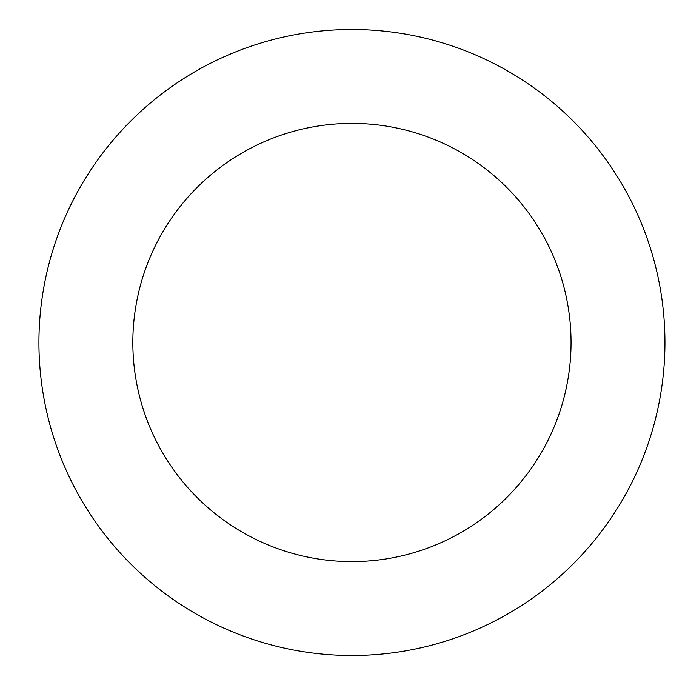<?xml version="1.0" encoding="UTF-8"?>
<svg xmlns="http://www.w3.org/2000/svg" width="685" height="685" viewBox="0 0 685 685"><rect width="100%" height="100%" fill="white"/><g stroke="black" fill="none" stroke-linecap="round" stroke-linejoin="round"><path stroke-width="1.03" d="M38.934 342.5A313.002 313.002 0 0 0 508.441 613.572A313.002 313.002 0 0 0 508.441 71.428A313.002 313.002 0 0 0 38.934 342.5M132.839 342.5A219.106 219.106 0 0 0 461.493 532.254A219.106 219.106 0 0 0 461.493 152.746A219.106 219.106 0 0 0 132.839 342.5"/></g></svg>
